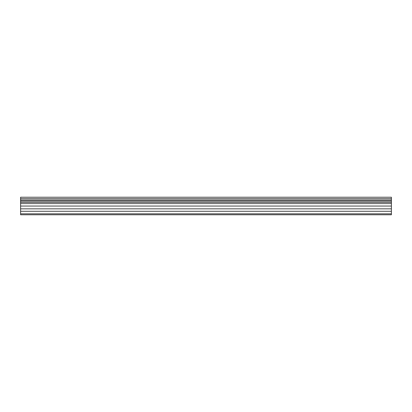 <?xml version="1.0" encoding="UTF-8"?>
<svg xmlns="http://www.w3.org/2000/svg" width="412" height="412" viewBox="0 0 412 412"><rect width="100%" height="100%" fill="white"/><g stroke="black" fill="none" stroke-linecap="round" stroke-linejoin="round"><path stroke-width="0.62" d="M20.6 200.381L20.6 197.219L391.4 197.219L391.4 214.781L20.6 214.781L20.6 200.381L391.4 200.381M391.4 211.268L20.6 211.268M20.6 208.848L391.4 208.848M391.4 206.057L20.6 206.057M20.6 203.595L391.4 203.595M391.4 198.646L20.6 198.646M20.6 213.807L391.4 213.807M20.6 202.179L391.4 202.179M391.4 200.062L20.6 200.062M20.6 201.865L391.4 201.865"/></g></svg>
